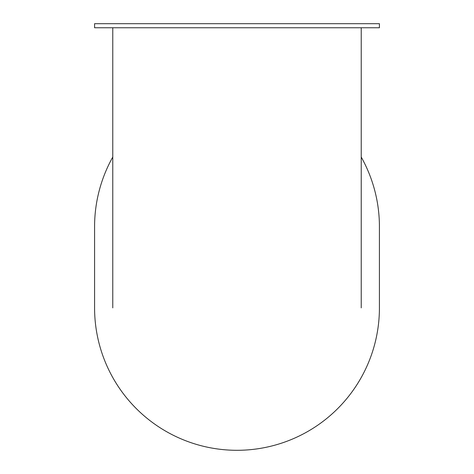 <?xml version="1.0" encoding="UTF-8"?>
<svg xmlns="http://www.w3.org/2000/svg" width="474" height="474" viewBox="0 0 474 474"><rect width="100%" height="100%" fill="white"/><g stroke="black" fill="none" stroke-linecap="round" stroke-linejoin="round"><path stroke-width="0.71" d="M361.229 27.759L361.229 307.881M112.771 27.759L112.771 307.881M94.581 23.7L94.581 27.759L379.419 27.759L379.419 23.7L94.581 23.7M112.771 157.048A142.419 142.419 0 0 0 94.581 226.691L94.581 307.881A142.419 142.419 0 0 0 237 450.3A142.419 142.419 0 0 0 379.419 307.881L379.419 226.691A142.419 142.419 0 0 0 361.229 157.048"/></g></svg>

